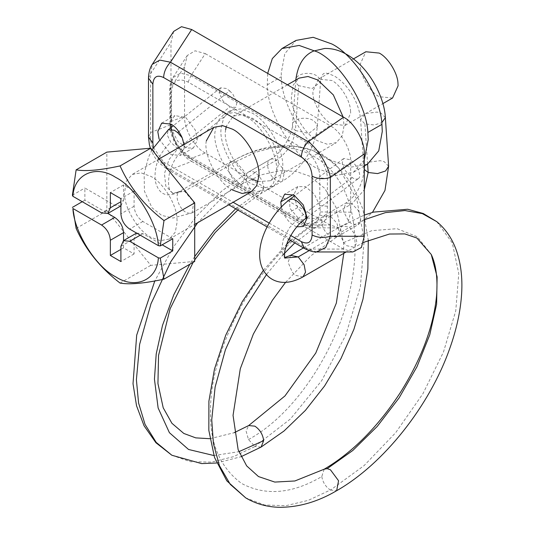 <?xml version="1.0" encoding="UTF-8"?>
<svg xmlns="http://www.w3.org/2000/svg" width="534" height="534" viewBox="0 0 534 534"><rect width="100%" height="100%" fill="white"/><g stroke="black" fill="none" stroke-linecap="round" stroke-linejoin="round"><path stroke-width="0.4" stroke-dasharray="2.67 2" d="M367.485 164.152L350.364 167.255L331.768 160.614C308.091 149.253 280.917 104.784 281.338 76.729L281.244 73.111L284.796 53.687L296.043 40.41M364.275 159.906L353.428 172.268L336.307 175.372L317.71 168.731C294.034 157.363 266.86 112.901 267.28 84.846L267.681 73.398M350.524 110.538L350.658 113.188L345.124 125.417L331.768 124.095C322.916 119.843 312.75 103.216 312.911 92.729L312.877 91.374L318.411 79.145L331.768 80.467C340.185 84.572 350.077 99.971 350.524 110.538M392.57 98.022L379.213 96.701C370.356 92.449 360.196 75.821 360.357 65.335L360.323 63.98L365.85 51.751M176.948 218.293L177.134 221.99L175.279 232.13L169.411 239.058L160.474 240.674L150.775 237.209C138.426 231.282 124.248 208.08 124.469 193.441L126.264 181.42L132.138 174.491L141.069 172.876L150.775 176.34C162.516 182.061 176.327 203.547 176.948 218.293M343.108 116.946L344.07 125.617L342.214 135.749L336.347 142.678L327.409 144.3L317.71 140.836C305.355 134.902 291.177 111.699 291.397 97.068L293.199 85.046L299.073 78.118M136.591 233.078L142.865 233.658L162.196 244.819M136.657 233.044L134.081 238.731L120.904 246.341M123.541 240.614L123.541 247.863L134.081 253.95L134.081 238.731M120.904 205.904L114.75 205.256L84.879 188.008L84.879 200.183L107.848 213.44M120.964 205.87L123.541 200.183L120.904 201.705M172.742 238.731L142.865 221.483C137.572 217.779 134.641 212.706 134.081 206.271L134.081 191.052L123.541 184.964L123.541 200.183M134.081 191.052L120.904 198.661M123.541 184.964L110.358 192.574M134.081 253.95L120.904 261.56M123.541 247.863L120.904 249.385M84.879 200.183L82.243 201.705M72.39 195.217L84.879 188.008M194.703 261.426L150.775 265.351L106.847 210.696L106.847 152.123M76.135 228.432L106.847 210.696M120.063 283.08L150.775 265.351M258.082 181.62L270.451 180.726L275.978 174.551L278.121 165.487C280.29 151.409 265.572 124.455 251.814 118.007L242.109 114.543L233.178 116.158L226.216 126.418M206.311 140.896C203.194 154.753 218.052 183.255 232.484 190.037M225.642 129.735C222.524 143.593 237.383 172.102 251.814 178.877M171.267 127.392L171.781 129.762L177.662 141.19L186.653 148.085L193.482 147.845L197.313 140.228L195.337 130.082L185.845 117.58L174.845 115.558L171.521 120.09L170.98 124.095M159.112 139.074L170.98 154.526L180.298 155.454L184.137 147.831L184.01 144.54M307.163 217.932L316.482 218.86L319.546 215.075L320.267 211.951L319.806 205.697L314.359 194.122L305.481 186.653L297.845 186.58L294.014 194.196L293.987 195.11M281.278 207.025L284.408 215.255C287.299 220.148 290.489 223.572 293.987 225.542L296.851 226.837M294.02 196.185L297.592 207.646L304.674 216.223L306.77 217.698M282.353 170.259C285.984 154.099 268.649 120.838 251.814 112.934L240.494 108.889L230.067 110.778L223.626 117.981L221.123 128.554C218.593 144.981 235.761 176.42 251.814 183.95L263.135 187.988L273.555 186.106L279.602 179.684L282.353 170.259M245.66 116.485L234.346 112.44L223.92 114.329L217.471 121.532L214.968 132.105C212.439 148.532 229.613 179.971 245.66 187.501L256.981 191.539L267.407 189.657L273.455 183.235L276.198 173.81C279.836 157.65 262.501 124.389 245.66 116.485M188.095 82.089L190.945 75.695L205.283 53.62L195.077 50.797L187.26 55.503L184.57 66.443L170.586 87.963L170.74 126.378L170.012 128.047L171.781 129.762C173.85 141.076 179.291 149.627 188.095 155.421L189.383 158.264L190.945 158.525L306.082 225.001L315.047 227.858L322.649 224.721L326.788 216.477L327.362 212.178L327.395 178.496C327.315 166.862 316.108 147.758 306.082 142.171L303.232 148.565C311.749 152.691 320.467 168.15 319.806 177.956L327.395 178.496L350.691 162.356C351.519 150.094 340.619 130.77 329.979 125.617L306.082 142.171L190.945 75.695L180.545 73.165L172.862 77.67L170.586 87.963L169.705 89.805L171.521 92.349C172.455 80.788 177.982 77.37 188.095 82.089L303.232 148.565M170.74 126.378C172.896 140.689 179.631 151.402 190.945 158.525L205.283 153.004L329.979 225.001L339.257 227.858L347.801 223.406L350.691 212.178L350.691 162.356M205.283 153.004C194.636 147.851 183.743 128.527 184.57 116.265L170.573 121.652L169.685 123.548L171.06 125.81M326.788 216.477L319.546 215.075C317.476 223.993 312.036 226.269 303.232 221.897L304.52 224.741L306.082 225.001L329.979 225.001M170.586 115.711L169.705 117.56L171.521 120.09L171.521 92.349M320.267 211.951L350.691 212.178M319.806 177.956L319.806 205.697L327.395 206.237M304.433 248.47L308.185 249.091L170.466 169.585C158.932 164.772 148.485 145.275 150.615 132.512L150.615 73.705L152.297 64.327M316.702 251.955L308.185 249.091L343.562 249.091L352.841 251.955M153.378 147.404L163.624 162.136L166.715 168.964L170.466 169.585L191.693 161.415C181.053 156.262 170.152 136.931 170.98 124.676L170.98 42.346L173.677 31.406M148.492 136.944L150.615 132.512L170.98 124.676M148.492 78.131L150.615 73.705L170.98 42.346M184.57 116.265L184.57 66.443M205.283 53.62L329.979 125.617M191.693 161.415L343.562 249.091M358.107 178.723C362.673 176.867 356.852 163.778 349.603 159.659L343.843 158.451L343.395 158.718L342.214 163.204L345.672 171.14L352.193 177.602C354.683 179.157 356.659 179.531 358.107 178.723L358.394 178.543M229.667 90.833L233.064 94.511L236.916 102.421L235.808 107.394L229.8 106.933L222.998 100.893L219.154 92.976L220.509 87.83L226.269 88.457L229.667 90.833L178.877 131.678M267.28 84.846L281.338 76.729M134.081 206.271L120.904 213.874M142.865 221.483L129.689 229.093M142.865 233.658L140.235 235.18M114.75 205.256L101.573 212.859M294.014 194.196L293.179 194.67M297.592 207.646L284.408 215.255M303.232 221.897L188.095 155.421M163.624 162.136L233.138 202.266M269.203 223.092L290.716 235.507M324.185 469.206L321.782 476.575C292.285 493.863 265.585 496.173 241.682 483.51C220.021 467.53 209.642 443.267 210.536 410.726C210.336 379.44 220.996 343.776 242.523 303.726C266.172 264.33 292.592 236.302 321.782 219.654L324.238 215.542L330.339 216.096L336.854 223.058L339.237 231.536L336.66 237.063L330.446 236.449C324.438 232.103 321.548 226.509 321.782 219.654M321.782 476.575C322.856 482.409 325.713 486.895 330.339 490.018L308.298 500.358L285.917 505.698L264.577 505.004L245.727 497.888M266.76 274.136L282.66 255.179M294.795 242.91L330.339 216.096M330.339 490.018L336.66 490.699M263.649 188.449C263.442 181.867 260.559 176.587 254.998 172.602L254.885 172.535C252.375 171.147 250.239 170.98 248.484 172.041C243.144 174.885 247.496 188.996 254.885 192.827L261.099 193.441L263.649 188.449L235.701 208.787M194.703 256.567L189.837 264.237M213.88 455.542L238.872 451.684M171.875 455.255L190.464 461.73L211.397 462.104L233.338 456.724L254.998 446.517L248.484 439.562L246.101 431.078L248.677 425.551M254.998 172.602L226.282 193.255L197.7 222.725M298.68 85.654C296.437 83.838 295.482 81.835 295.816 79.646C296.463 73.165 311.255 71.015 317.596 76.482L319.879 79.105L320.534 81.976L312.136 88.564L298.68 85.654L295.422 130.503C293.186 128.687 292.231 126.685 292.559 124.495C293.206 118.021 307.998 115.871 314.346 121.331L316.622 123.961L317.276 126.832L308.886 133.413L295.422 130.503C293.52 142.912 287.179 152.784 276.412 160.107C273.902 158.718 271.766 158.551 270.01 159.613L248.484 172.041L270.01 159.613C264.67 162.456 269.023 176.567 276.412 180.399L279.642 181.547L282.626 181.013L284.522 171.06L276.412 160.107L254.885 172.535M261.099 447.071L254.998 446.517M309.106 250.626L349.516 227.297L355.39 235.033L356.852 242.536L354.296 247.269L346.706 245.707L343.616 242.61L339.397 232.704L341.92 225.728L349.516 227.297L364.275 219.768M436.832 221.697L452.305 242.977L458.779 273.515L455.756 310.861L443.48 352.033L422.915 393.738L395.707 432.64L364.048 465.641L330.446 490.085M343.616 242.61L371.784 230.668L397.049 228.686L417.408 236.816L431.225 254.418M302.985 276.892L295.395 275.33L292.305 272.233L288.086 262.327L290.616 255.352M289.688 199.476L289.875 208.273L298.473 218.353L289.401 227.858L283.174 239.713L281.471 250.726L284.969 258.035M352.193 177.602L298.473 218.353C300.949 219.854 302.925 220.228 304.393 219.474L304.674 219.294M270.197 159.492C280.076 154.573 292.325 135.776 292.492 125.009L292.559 124.495M292.492 125.009L295.816 79.646M385.361 117.647L381.022 113.095L376.977 112.073L365.57 113.562L360.57 119.329L364.909 123.888L374.327 124.969L381.757 122.713M388.612 166.261L384.273 161.709L380.235 160.681L368.82 162.176L363.821 167.943L364.275 169.445M367.599 164.092L364.909 123.888M330.446 216.157L351.973 203.734L358.381 210.63L360.757 219.107L358.187 224.64L351.973 224.02L348.742 221.436L343.375 210.97L345.765 203.114L351.973 203.734L364.275 189.85M182.207 137.819L185.044 144.647L183.85 149.16L177.842 148.706L229.8 106.933M254.892 446.457L290.409 418.976L321.675 380.682L345.752 335.185L360.377 286.765L364.175 239.966L356.785 199.202L338.91 168.31L326.528 157.503L312.216 150.181L294.688 146.343L275.751 147.004L255.94 152.17L235.828 161.662L230.995 161.742L229.947 162.61C225.495 166.868 231.396 180.926 238.631 183.309L241.722 183.789L243.464 183.229L245.039 172.362L235.828 161.662L184.517 191.285L179.684 191.366L178.636 192.233C174.184 196.492 180.085 210.55 187.321 212.933L190.411 213.413L192.153 212.852L193.729 201.979L184.517 191.285L172.535 193.014L165.787 186.039L164.459 173.61L168.958 159.693L177.842 148.706L170.813 142.351L167.215 134.842L168.303 129.775M178.636 192.233C166.268 198.054 158.451 194.229 155.187 180.752C153.992 165.847 159.205 153.044 170.813 142.351M248.484 439.562C310.241 405.867 361.031 307.617 354.523 234.553C351.178 159.673 291.504 125.11 229.947 162.61M364.275 166.007L353.428 172.268M345.124 125.417L382.885 103.616M353.395 58.947L318.411 79.145M169.411 239.058L194.703 224.454M270.451 180.726L336.347 142.678M287.459 84.819L233.178 116.158M159.299 158.812L132.138 174.491M193.482 147.845L180.298 155.454M161.662 123.167L174.845 115.558M297.845 186.58L284.669 194.182M303.305 226.469L316.482 218.86M230.067 110.778L223.92 114.329M273.555 186.106L267.407 189.657M187.26 55.503L172.862 77.67C172.335 78.398 169.932 81.862 169.705 89.812L170.012 128.047C170.853 134.154 173.069 140.042 176.667 145.722C182.414 153.966 185.565 155.828 189.383 158.264L304.52 224.741C310.748 227.451 314.259 228.492 315.047 227.858L339.257 227.858M166.715 168.964L228.772 204.789M267.107 226.923L288.66 239.365M150.401 148.238L153.585 155.367L155.835 158.885L159.099 162.857L166.715 168.958M285.557 282.366L310.875 255.799L336.66 237.063L358.187 224.64L372.458 212.398M263.402 270.311L286.511 244.485M290.69 240.534L324.238 215.542L345.765 203.114C352.233 199.202 357.353 191.753 359.075 187.941C361.238 184.07 364.188 175.9 363.821 167.943L360.57 119.329C359.696 109.136 355.27 99.538 352.1 94.558C349.136 89.385 342.788 81.261 334.791 76.269C327.816 73.171 324.245 72.277 324.078 73.572C324.185 74.453 322.583 71.135 320.534 81.976L317.276 126.832C315.547 147.911 300.428 170.546 282.626 181.013L261.099 193.448L237.817 210.009M194.703 259.891L193.154 262.321M209.882 438.708L234.119 432.727M248.677 171.921L222.091 190.765L196.452 216.203L173.49 246.935L154.787 280.991M216.637 462.998L241.048 456.704M303.486 247.923L341.92 225.728L364.275 215.109M363.594 242.363L346.179 251.955M284.782 257.548L284.108 257.555L285.016 258.129M307.157 217.405L358.394 178.536M343.402 158.725L294.788 195.604M172.522 193.008L170.82 191.566C168.444 188.943 167.936 183.069 169.298 173.957L171.648 166.334C173.276 162.076 177.101 154.907 183.856 149.16L235.808 107.387M220.262 88.003L173.356 125.71M152.036 149.774L148.539 157.223L144.153 173.617L144.434 191.185L152.01 207.779L161.668 215.376L172.929 218.039L192.16 212.852M172.535 193.014C172.055 193.922 174.438 193.368 179.684 191.366L230.995 161.742L243.457 155.354C267.627 144.494 290.543 142.772 312.216 150.181L334.397 163.077L351.572 183.242L362.886 209.081L368.286 240.247M192.153 212.852L243.464 183.229L262.401 174.551L280.23 170.693L295.923 171.401L309.753 176.213L324.672 188.315L335.966 207.252L343.556 242.863L343.803 253.33"/><path stroke-width="0.8" d="M267.681 73.398L272.307 58.606L281.985 48.521L296.043 40.41L313.171 37.307L331.768 43.948C354.276 54.915 380.735 96.1 381.93 124.355L382.284 131.451L378.739 150.875L367.485 164.152L364.275 166.007M281.985 48.521L299.113 45.423L317.71 52.065C340.218 63.032 366.678 104.217 367.873 132.472L368.226 139.561L364.275 159.906M353.395 58.947L365.85 51.751L379.213 53.08C387.624 57.178 397.523 72.577 397.97 83.144L398.097 85.794L392.57 98.022L382.885 103.616M287.459 84.819L299.073 78.118L308.005 76.495L317.71 79.96L333.343 94.925L343.108 116.946M160.247 245.94L163.991 220.582C144.227 205.39 129.588 187.174 120.063 165.934C100.299 170.213 85.654 171.521 76.135 169.859L72.39 195.217L72.904 196.312C73.892 174.111 95.94 164.332 115.631 177.355C135.322 187.067 157.37 222.304 158.358 245.647L160.247 245.94L172.742 238.731L172.742 250.907L162.196 244.819M107.848 213.44L114.75 217.425C120.05 221.129 122.98 226.202 123.541 232.644L123.541 240.614M158.358 245.647L129.689 229.093C124.389 225.388 121.458 220.315 120.904 213.874L120.904 198.661L110.358 192.574L110.358 207.786L107.788 213.48L120.964 205.87M72.904 208.487L76.135 228.432C85.587 249.578 100.225 267.794 120.063 283.08C129.515 284.749 144.16 283.441 163.991 279.155L160.247 258.116L158.358 257.822C157.37 280.023 135.322 289.802 115.631 276.779C95.94 267.06 73.892 231.823 72.904 208.487L101.573 225.034C106.873 228.739 109.804 233.812 110.358 240.253L110.358 255.472L120.904 261.56L120.904 246.341L123.474 240.654L136.657 233.044M140.235 235.18L129.689 241.268L158.358 257.822M160.247 258.116L172.742 250.907M129.689 241.268L123.474 240.654M120.904 249.385L110.358 255.472M82.243 201.705L72.39 207.392M107.788 213.48L101.573 212.859L72.904 196.312M76.135 169.859L106.847 152.123L150.775 148.198L194.703 202.853L194.703 261.426L163.991 279.155M163.991 220.582L194.703 202.853M120.063 165.934L150.775 148.198M251.814 178.877L258.082 181.62M232.484 190.037L242.189 193.502L251.12 191.88L256.647 185.712L258.796 176.647C260.959 162.57 246.241 135.616 232.484 129.168L222.785 125.697L213.847 127.319L206.311 140.896M226.216 126.418L225.642 129.735M184.01 144.54L182.154 137.692C179.204 131.224 175.479 126.692 170.98 124.095L171.267 127.392M170.98 124.095L161.662 123.167L157.804 131.704L159.112 139.074M296.851 226.837L303.305 226.469L307.163 217.932L303.305 204.943L293.987 195.11L284.669 194.182L280.831 201.805L281.278 207.025M306.77 217.698L307.163 217.932M293.987 195.11L294.02 196.185M290.716 235.507L301.343 241.642L304.433 248.47C310.067 251.187 314.159 252.348 316.702 251.955L352.841 251.955L361.385 247.502L364.275 236.268L364.275 153.946L330.326 177.462C323.751 179.404 317.677 178.977 312.11 176.173C311.502 167.956 307.918 161.588 301.343 157.063L163.624 77.557C157.056 74.486 153.465 76.709 152.857 84.225L148.492 78.131L148.492 136.944L149.346 144.454L150.401 148.238M301.343 157.063C301.59 151.496 303.873 146.383 308.185 141.717L343.562 117.206L191.693 29.53L181.487 26.7L173.677 31.406L152.297 64.327L159.799 60.095L170.466 62.211L308.185 141.717C317.343 147.905 328.991 166.708 330.326 177.462L330.326 236.268L325.707 247.502L316.709 251.955M364.275 236.268L330.326 236.268C323.751 238.211 317.677 237.784 312.11 234.973L312.11 176.173M152.857 84.225L152.857 143.032L148.492 136.951M191.693 29.53L170.466 62.211C166.161 66.87 163.878 71.99 163.624 77.557M343.562 117.206C354.209 122.359 365.102 141.684 364.275 153.946M367.873 132.472L381.93 124.355M123.541 232.644L110.358 240.253M114.75 217.425L101.573 225.034M120.904 201.705L110.358 207.786M293.179 194.67L280.831 201.805M301.343 241.642C307.918 244.712 311.502 242.489 312.11 234.973M233.138 202.266L269.203 223.092M152.857 143.032L153.378 147.404M266.76 274.136L242.983 310.848L225.415 349.763L215.122 387.057L211.738 419.811L213.42 443.6L219.454 465.708L230.267 484.358L245.727 497.888C255.833 503.849 266.973 506.986 279.149 507.3C298.566 507.393 317.737 501.86 336.66 490.699L338.556 480.74L330.446 469.793L327.215 468.645L324.185 469.206M282.66 255.179L294.795 242.91M235.701 208.787L214.361 230.481L194.703 256.567M189.837 264.237L173.824 294.701L162.53 325.306L156.215 353.955L154.446 379.193L158.124 407.969L169.411 432.694L188.535 449.468L213.88 455.542M238.872 451.684L263.656 440.663L261.099 447.071L284.008 431.018L305.408 410.392L324.605 385.942L340.972 358.574L353.922 329.271L363.007 299.087L367.859 269.063L368.286 240.247M234.119 432.727L248.677 425.551L254.892 426.165C259.938 429.596 262.861 434.429 263.656 440.663M197.7 222.725L170.907 261.52L151.009 303.726L139.621 344.403L136.397 379.754L138.573 402.956L145.048 424.403L156.195 442.379L171.875 455.255L201.618 463.599L216.637 462.998M364.275 219.768L385.421 212.632L404.999 210.556L422.321 213.607L436.832 221.697C445.309 228.739 451.644 237.824 455.836 248.937C460.755 262.261 462.678 277.286 461.61 294C460.488 311.362 456.523 329.558 449.715 348.595C429.59 405.847 383.626 464.039 336.66 490.699M363.594 242.363L389.466 234.032L404.872 233.919L416.867 238.01L431.252 254.471L437.119 276.892L436.618 304.24L429.763 334.811L417.001 366.684L399.132 397.863L377.271 426.392L352.787 450.489L327.215 468.645M303.486 247.923L290.616 255.352L298.206 256.921L304.086 264.657L305.541 272.16L302.985 276.892C283.954 287.532 268.729 281.618 262.541 268.655C252.862 247.729 268.662 215.569 289.688 199.476L292.786 199.055L295.883 200.417C303.132 204.589 308.912 217.532 304.393 219.474M284.969 258.035L298.206 256.921L309.106 250.626M381.757 122.713L385.361 117.647L388.612 166.261L384.961 190.451L372.458 212.398M364.275 169.445L368.166 172.495L377.578 173.583L385.615 170.953L388.612 166.261M364.275 189.85L368.166 172.495L367.599 164.092M173.356 125.71L168.303 129.775L174.318 130.229L177.709 132.619L182.207 137.819M177.709 132.619L178.877 131.678M194.703 224.454L251.12 191.88M213.847 127.319L159.299 158.812M228.772 204.789L267.107 226.923M288.66 239.365L304.427 248.47M152.297 64.334C151.502 65.342 148.692 69.954 148.492 78.131M431.252 254.471C436.111 264.757 437.88 278.588 436.545 295.969C433.548 326.641 421.459 358.881 400.28 392.677C377.818 426.986 352.473 452.485 324.231 469.179L294.875 480.974L274.803 482.075L258.483 476.562L246.661 465.882L238.151 449.755L233.051 415.359L240.293 368.76L253.336 334.104L272.38 300.288L285.557 282.366M245.727 497.888L226.816 480.84L214.541 457.518L208.834 430.371L208.901 401.194L214.461 369.121L225.708 335.239L242.316 301.577L263.402 270.311M286.511 244.485L290.69 240.534M237.817 210.009L215.262 232.45L194.703 259.891M193.154 262.321L170.086 308.859L158.545 355.444L157.937 383.546L163.217 407.816L171.908 423.282L183.809 433.454L195.751 437.873L209.882 438.708M154.787 280.991L136.691 335.145L133.019 383.746L136.53 405.733L144.067 425.785L155.908 442.726L171.875 455.255M241.048 456.704L261.099 447.071M364.275 215.109L373.44 212.118L407.689 209.241L423.248 213.5L436.792 221.663M346.179 251.955L302.985 276.892M290.616 255.352L284.782 257.548M285.016 258.129C284.542 258.556 284.455 256.22 284.749 251.134L287.379 242.229C292.265 231.796 298.032 224.147 304.674 219.294L307.157 217.405M294.788 195.604L289.688 199.476M295.749 80.153C297.752 64.988 303.692 55.289 313.558 51.057L324.692 48.454C331.18 48.307 337.488 49.755 343.622 52.806C368.367 64.808 384.467 96.914 385.361 117.647M168.303 129.769L152.036 149.774M248.677 425.551L284.956 395.948L315.761 353.054L336.353 303.065L343.803 253.33"/></g></svg>
